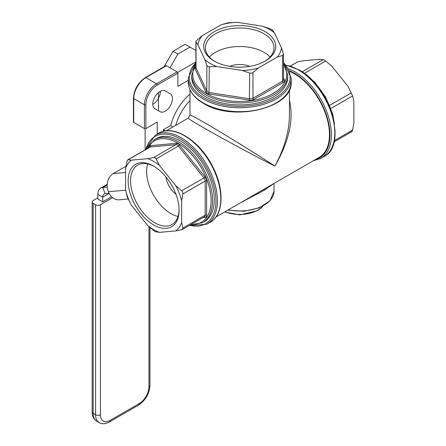 <?xml version="1.0" encoding="UTF-8"?>
<svg xmlns="http://www.w3.org/2000/svg" width="446" height="446" viewBox="0 0 446 446"><rect width="100%" height="100%" fill="white"/><g stroke="black" fill="none" stroke-linecap="round" stroke-linejoin="round"><path stroke-width="0.67" d="M157.26 134.012L157.26 122.003L145.859 128.587L145.859 104.782A16.123 9.31 -60 0 1 157.26 85.035L177.876 73.133L177.876 86.301L188.273 80.297M160.047 111.695L160.047 111.695A10.291 5.943 120 0 0 170.339 105.752A10.291 5.943 120 0 0 170.339 93.872L165.193 90.9A10.291 5.943 120 0 0 154.907 96.843A10.291 5.943 120 0 0 154.907 108.724L160.047 111.695M145.859 104.782A1.031 0.597 180 0 1 144.404 104.782L144.404 128.587A1.031 0.597 -0 0 0 145.859 128.587M177.876 73.133A1.031 0.597 -120 0 0 177.146 71.873L166.475 65.713A1.031 0.597 -120 0 0 165.962 65.662L145.346 77.565C138.087 82.549 134.118 89.423 133.432 98.198A1.031 0.597 180 0 0 133.733 98.622A17.149 9.901 -60 0 1 145.859 77.615L166.475 65.713M144.404 128.587L133.733 122.427L133.733 98.622L144.404 104.782A17.149 9.901 120 0 1 156.529 83.776L145.859 77.615A1.031 0.597 -120 0 0 145.346 77.565M133.432 98.198L133.432 122.003A1.031 0.597 -0 0 0 133.733 122.427M145.134 149.834L145.134 128.76M177.659 72.419L195.911 61.883M152.777 104.342A10.291 5.943 120 0 0 160.337 91.252M189.985 94.117A37.732 21.782 120 0 0 170.773 125.404L172.736 127.054M170.773 125.404L163.32 129.708L165.382 130.895M268.542 186.601L261.445 190.698M240.104 203.019L263.976 190.397L274.028 183.434M166.269 130.79L188.273 118.084C188.034 118.485 192.655 121.424 202.127 126.904C220.502 137.546 255.19 156.239 274.892 166.113C289.058 141.471 293.914 119.578 289.454 100.434M289.961 71.505A49.735 28.717 60 0 1 294.293 73.696A49.735 28.717 60 0 1 326.784 117.521A49.735 28.717 60 0 1 319.158 157.377L266.847 187.576M289.454 114.594L289.454 115.118C289.237 131.548 284.381 148.546 274.892 166.113C256.483 153.993 222.955 133.298 204.552 122.706C195.069 117.242 190.213 114.711 189.985 115.113L189.985 89.707M351.398 131.787L352.106 131.38L352.608 130.065L353.845 123.135L353.845 101.426L352.608 95.929L347.975 86.295L331.69 66.036L324.409 59.981L319.949 59.257L303.67 60.712L297.772 61.843L290.24 66.058M265.186 61.091L265.186 61.091A36.014 20.795 -0 0 0 265.186 31.688A36.014 20.795 -0 0 0 214.253 31.688A36.014 20.795 -0 0 0 214.253 61.091A36.014 20.795 -0 0 0 265.186 61.091M214.877 61.442A34.297 19.802 180 0 1 205.422 47.789A34.297 19.802 180 0 1 239.719 27.987A34.297 19.802 180 0 1 274.022 47.789A34.297 19.802 180 0 1 264.567 61.442M270.042 57.049A34.297 19.802 -0 0 0 239.719 46.507A34.297 19.802 -0 0 0 209.403 57.049M283.533 54.217L282.524 55.466L277.15 57.144A41.807 24.134 -0 0 0 281.448 47.884L283.533 54.217L283.533 79.801A3.429 1.979 180 0 1 282.524 81.2L252.966 98.271A3.429 1.979 180 0 1 249.654 98.783L209.274 92.534A3.429 1.979 180 0 1 206.849 91.135L196.028 67.82A3.429 1.979 180 0 1 195.911 67.307L195.911 41.723M274.563 33.054A41.807 24.134 -0 0 0 262.822 26.275L270.17 28.839L272.595 30.239L274.563 33.054L281.448 47.884M237.138 22.3A41.807 24.134 -0 0 0 221.099 24.781L228.012 22.796L237.138 22.3L262.822 26.275M196.028 41.266L196.028 42.086L196.028 41.266L196.915 40.173L202.294 35.635L221.099 24.781M202.294 35.635A41.807 24.134 -0 0 0 197.996 44.895L196.028 42.086L196.028 67.82A1.031 0.814 155.1 0 1 195.036 68.818L205.851 92.127A4.46 2.576 -0 0 0 209.007 93.95L249.386 100.194A4.46 2.576 -0 0 0 253.696 99.53L283.255 82.465A4.46 2.576 -0 0 0 284.409 79.973L283.533 78.083M204.881 59.725A41.807 24.134 -0 0 0 216.622 66.504L209.274 66.8L207.736 66.493L206.849 65.4L204.881 59.725L197.996 44.895M242.306 70.479A41.807 24.134 -0 0 0 258.345 67.998L252.966 72.536L251.427 73.25L249.654 73.049L242.306 70.479L216.622 66.504M277.15 57.144L258.345 67.998M179.086 210.222A36.014 20.795 -120 0 0 153.619 166.113A36.014 20.795 -120 0 0 128.153 180.82A36.014 20.795 -120 0 0 153.619 224.929A36.014 20.795 -120 0 0 179.086 210.222M179.08 209.508A34.297 19.802 60 0 1 171.983 224.528A34.297 19.802 60 0 1 137.686 204.72A34.297 19.802 60 0 1 137.686 165.115A34.297 19.802 60 0 1 154.232 166.475M147.693 163.933A34.297 19.802 -120 0 0 153.725 195.46A34.297 19.802 -120 0 0 178.01 216.449M181.645 200.845A41.807 24.134 -120 0 0 175.774 185.714L181.673 190.793L182.737 192.232L182.882 193.921L181.645 200.845L181.645 222.56L182.882 228.051L182.303 229.545L204.463 216.756A3.429 1.979 60 0 0 205.171 215.184L182.882 228.051M159.49 165.455A41.807 24.134 -120 0 0 147.749 158.676L153.647 157.544L155.035 157.767L156.072 158.949L159.49 165.455L175.774 185.714M202.975 217.615L205.049 217.431A4.46 2.576 -120 0 0 206.626 215.184L206.626 181.054A4.46 2.576 -120 0 0 205.049 176.99L179.448 145.14A4.46 2.576 -120 0 0 176.298 143.322L150.698 145.608A1.031 0.814 -95.1 0 1 150.335 146.968L127.333 160.242L128.047 159.835L131.464 160.131L147.749 158.676M131.464 160.131A41.807 24.134 -120 0 0 125.594 168.482L127.333 160.242M128.136 199L119.272 199.797A13.72 10.821 -95.1 0 1 108.345 191.73L125.594 190.186A41.807 24.134 -120 0 0 131.464 205.327L127.333 197.177L125.594 190.197L125.594 168.482M147.749 225.587A41.807 24.134 -120 0 0 159.49 232.366L155.035 231.636L147.749 225.587L131.464 205.327M182.303 229.545L175.774 230.911L159.49 232.366M175.774 230.911A41.807 24.134 -120 0 0 181.645 222.56M165.193 90.9L170.339 93.872L165.176 90.889M287.742 75.235L287.742 77.197A48.017 27.724 180 0 1 258.1 102.809A48.017 27.724 180 0 1 205.768 96.799A48.017 27.724 180 0 1 191.702 77.197L191.702 75.235A48.017 27.724 -0 0 0 205.768 94.842A48.017 27.724 -0 0 0 258.1 100.852A48.017 27.724 -0 0 0 287.742 75.235L283.533 63.661M154.595 139.509L156.29 138.533A48.017 27.724 60 0 1 204.313 166.258A48.017 27.724 60 0 1 204.307 221.707L202.612 222.682A48.017 27.724 -120 0 0 202.612 167.233A48.017 27.724 -120 0 0 154.595 139.509L146.673 148.947M165.906 176.856A17.149 9.901 -120 0 0 175.93 194.216M249.743 66.359A17.149 9.901 -0 0 0 229.696 66.359M97.886 197.795L93.158 200.522A3.429 1.979 180 0 0 92.155 201.921L92.155 411.965A3.429 1.979 0 0 0 93.158 413.37L93.158 203.32A3.429 1.979 180 0 1 92.155 201.921M100.434 414.769L100.434 204.725A3.429 1.979 180 0 1 95.583 204.725L95.583 414.769A17.149 9.901 120 0 0 99.135 422.618C102.229 424.28 105.663 424.051 109.426 421.938A3.429 1.979 60 0 0 110.134 420.366A13.72 7.922 -60 0 1 100.434 414.769A3.429 1.979 180 0 1 95.583 414.769L93.158 413.37A17.149 9.901 -60 0 0 96.71 421.219C93.721 419.368 92.205 416.285 92.155 411.965M100.434 204.725L112.621 197.69M93.158 203.32L95.583 204.725M107.269 187.058L102.736 187.465A13.72 7.922 -120 0 0 100.724 188.084A13.72 7.922 -120 0 0 97.886 194.367L97.886 199.05L102.736 201.848L111.561 196.753M107.213 184.878L102.736 187.465L105.161 193.715A6.857 3.958 -120 0 0 104.158 194.027A6.857 3.958 -120 0 0 102.736 197.165L102.736 201.848M105.161 193.715L109.092 193.363M190.002 47.092L177.876 54.094L173.026 51.29L185.151 44.288L195.911 50.504M158.469 92.523L158.469 110.781M173.026 51.29L164.111 66.733M169.993 67.742L177.876 54.094M125.594 190.191L108.345 191.724A13.72 10.821 -95.1 0 1 113.195 173.622L125.945 166.263M163.32 129.708L163.32 131.308M157.26 85.035A1.031 0.597 -120 0 0 156.529 83.776L177.146 71.873M175.774 125.298A34.297 19.802 -60 0 1 189.985 100.69M264.679 188.831A3.429 1.979 -120 0 0 263.976 190.397M274.022 183.496L274.022 191.178A34.297 19.802 180 0 1 228.274 209.849M290.391 66.103L297.772 61.843M306.034 74.777A48.017 27.724 60 0 1 334.394 123.899M286.421 65.339A51.452 29.704 60 0 1 298.413 69.916A51.452 29.704 60 0 1 332.025 115.252A51.452 29.704 60 0 1 324.142 156.479C347.813 145.273 329.962 85.972 298.932 69.866L286.282 65.166M324.142 156.479L320.746 158.441A51.452 29.704 -120 0 0 328.63 117.214A51.452 29.704 -120 0 0 295.018 71.873A51.452 29.704 -120 0 0 288.768 68.89M289.688 70.825A50.42 29.113 60 0 1 294.293 73.138A50.42 29.113 60 0 1 328.245 121.345A50.42 29.113 60 0 1 315.015 159.768M203.343 102.959A51.452 29.704 180 0 1 188.273 81.958C188.53 90.404 193.62 97.562 203.554 103.433C233.018 122.254 293.301 108.06 291.171 81.958A51.452 29.704 180 0 1 259.41 109.398A51.452 29.704 180 0 1 203.343 102.959M195.911 62.184L188.273 78.039A51.452 29.704 -0 0 0 203.343 99.04A51.452 29.704 -0 0 0 259.41 105.479A51.452 29.704 -0 0 0 291.171 78.039L291.171 81.958M283.533 62.786A50.42 29.113 180 0 1 270.298 100.344A50.42 29.113 180 0 1 204.067 97.78A50.42 29.113 180 0 1 195.911 62.786M283.533 64.586A46.992 27.128 180 0 1 265.387 97.122A46.992 27.128 180 0 1 206.492 93.582A46.992 27.128 180 0 1 195.911 64.586M195.911 66.504A4.46 2.576 -0 0 0 195.036 68.818M205.851 92.127A1.031 0.814 155.1 0 0 206.849 91.135L206.849 65.4M209.007 93.95L209.274 66.8M249.386 100.194L249.654 73.049M253.696 99.53A1.031 0.597 60 0 1 252.966 98.271L252.966 72.536M283.255 82.465A1.031 0.597 60 0 1 282.524 81.2L282.524 55.466M284.409 79.973A1.031 0.814 -24.9 0 1 283.533 79.667M205.049 217.431A1.031 0.814 84.9 0 0 204.346 216.823M206.626 215.184A1.031 0.597 -0 0 0 205.171 215.184L205.171 181.054A1.031 0.597 -0 0 1 206.626 181.054M205.049 176.99L203.961 177.926A3.429 1.979 60 0 1 205.171 181.054L182.882 193.921M179.448 145.14L178.361 146.082L203.961 177.926L181.673 190.793M176.298 143.322A1.031 0.814 -95.1 0 1 175.936 144.677A3.429 1.979 60 0 1 178.361 146.082L156.072 158.949M127.673 159.913L149.834 147.119A3.429 1.979 60 0 1 150.335 146.968L175.936 144.677L153.647 157.544M150.698 145.608A4.46 2.576 -120 0 0 149.137 147.526M147.47 148.485A46.992 27.128 60 0 1 201.369 167.952A46.992 27.128 60 0 1 191.284 224.366M158.698 133.181A51.452 29.704 60 0 1 210.15 162.885A51.452 29.704 60 0 1 210.15 222.292C223.714 215.017 224.645 189.544 212.803 166.871C200.103 140.813 173.461 123.804 158.698 133.181L155.303 135.138L145.396 149.683M210.15 222.292L206.754 224.254A51.452 29.704 -120 0 0 206.754 164.847A51.452 29.704 -120 0 0 155.303 135.138M145.914 149.382A50.42 29.113 60 0 1 205.511 165.561A50.42 29.113 60 0 1 189.723 225.263M262.727 206.225A25.723 14.852 180 0 1 224.979 211.755M352.608 130.065L334.338 140.613M304.501 73.25L325.797 60.957M323.372 59.558L302.215 71.773M330.91 108.456L352.608 95.929M351.398 92.807L329.672 105.345M148.942 226.668L148.942 386.76A3.429 1.979 0 0 0 149.945 385.361L149.945 227.555M148.942 386.76A13.72 7.922 -60 0 1 139.241 403.563A3.429 1.979 60 0 1 138.528 405.135C145.53 400.391 149.338 393.801 149.945 385.361M139.241 403.563L110.134 420.366M109.142 193.464L102.736 197.165L97.886 194.367M113.195 173.622L125.594 172.518M266.92 187.537L268.486 186.634M262.337 190.18L216.003 216.934M289.454 89.707L289.454 115.118M188.273 118.09L189.985 115.113M335.074 131.074L332.861 114.432L325.641 97.172L314.569 81.992L300.164 70.602M313.176 160.833L320.746 158.441M188.273 78.039L188.273 81.958M291.171 78.039L283.533 62.184M195.911 63.661L191.702 75.235M202.612 222.682L190.481 224.829M206.754 224.254L189.204 225.565M274.022 191.178L270.042 200.689L259.187 207.869L243.945 211.265L227.744 210.155M263.073 206.041L261.222 208.02L257.498 210.668L239.864 214.872L224.594 211.973M351.766 131.709L334.048 141.94M138.528 405.135L109.426 421.938M99.135 422.618L96.71 421.219M107.246 184.321L100.724 188.084M195.448 50.236L195.911 49.378"/></g></svg>
